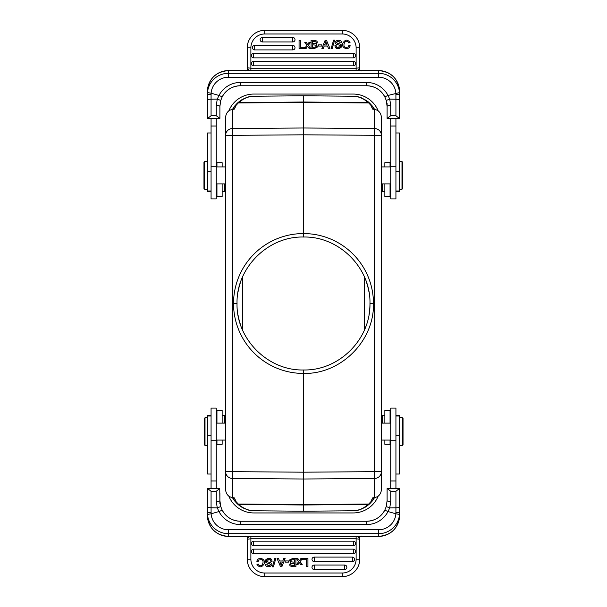 <?xml version="1.0" encoding="UTF-8"?>
<svg xmlns="http://www.w3.org/2000/svg" width="607" height="607" viewBox="0 0 607 607"><rect width="100%" height="100%" fill="white"/><g stroke="black" fill="none" stroke-linecap="round" stroke-linejoin="round"><path stroke-width="0.91" d="M256.807 561.247C258.552 555.777 265.965 559.214 264.273 563.584C261.905 567.621 259.462 567.871 256.951 564.351L258.225 564.062C261.7 569.419 265.13 560.276 261.511 559.737L258.954 560.003L258.112 561.566L256.807 561.247M258.112 561.566L258.954 560.003M260.987 559.571L261.511 559.737M314.229 569.548A2.246 2.246 0 0 1 311.99 567.302A2.246 2.246 0 0 1 314.229 565.056L344.624 565.056A2.246 2.246 0 0 1 345.429 569.396A2.246 2.246 0 0 1 344.624 569.548L314.229 569.548L314.229 565.056M314.229 561.581A2.246 2.246 0 0 1 311.99 559.343A2.246 2.246 0 0 1 314.229 557.097L352.326 557.097A2.246 2.246 0 0 1 353.13 561.437A2.246 2.246 0 0 1 352.326 561.581L314.229 561.581L314.229 557.097M253.65 553.622A2.246 2.246 0 0 1 251.404 551.376A2.246 2.246 0 0 1 253.65 549.138L353.35 549.138A2.246 2.246 0 0 1 354.154 553.47A2.246 2.246 0 0 1 353.35 553.622L253.65 553.622L253.65 549.138M253.65 545.663A2.246 2.246 0 0 1 251.404 543.417A2.246 2.246 0 0 1 253.65 541.171L353.35 541.171A2.246 2.246 0 0 1 355.368 544.403A2.246 2.246 0 0 1 353.35 545.663L253.65 545.663L253.65 541.171M299.031 563.114L299.395 562.606L299.031 563.114L299.395 562.606L300.685 564.518L302.21 564.518L300.108 561.65L302.377 558.546L300.89 558.546L299.372 560.739L297.87 558.546L296.368 558.546L298.667 561.703L296.52 564.518L297.991 564.518L299.031 563.114M269.318 563.615L270.517 564.631L269.318 563.615C259.788 561.915 269.599 555.587 271.625 559.715L265.396 560.291M265.555 564.275C265.327 569.169 275.441 565.823 270.547 562.727L269.296 562.31L270.547 562.727C275.441 565.823 265.327 569.169 265.555 564.275L266.807 564.176C268.142 566.05 269.379 566.202 270.517 564.631M271.625 559.715L272.073 560.967M290.692 562.909C288.932 564.935 289.607 566.21 292.726 566.718C289.607 566.21 288.932 564.935 290.692 562.909L289.486 560.011L292.491 558.546L295.913 558.546L295.913 566.718L292.726 566.718M247.231 536.755L248.339 537.711L247.231 536.755L247.246 539.282L250.881 538.758L250.881 559.168A13.847 13.847 0 0 0 264.728 573.016L342.272 573.016A13.847 13.847 0 0 0 356.119 559.168L356.119 538.758L359.754 539.282L358.654 537.711L360.186 536.474L361.833 536.413L361.074 535.966M248.134 537.961L247.246 539.282L247.246 559.168L247.246 538.849M247.246 538.477L247.246 537.719M245.926 535.966L245.167 536.398L246.814 536.474L361.742 536.413M248.339 537.711L246.548 536.459M245.258 536.413L228.376 536.413L245.274 536.413L247.231 536.869M359.754 538.614L359.754 559.168L359.754 537.013L358.866 537.961M342.272 573.016L342.272 576.635A17.482 17.482 0 0 0 359.754 559.168A17.482 17.482 0 0 1 342.272 576.65L264.728 576.65A17.482 17.482 0 0 1 247.246 559.168L250.881 559.168M359.769 536.869L360.452 536.467M359.769 536.755L358.654 537.711M395.916 512.589L399.565 512.816L399.565 507.604L395.931 507.809L395.885 513.81L399.505 514.402L399.565 512.816L399.565 515.533A20.942 20.866 -0 0 1 378.624 536.398L378.624 533.682L228.376 533.682L228.376 536.398A20.942 20.866 -0 0 1 207.435 515.533L207.435 512.816L207.495 514.402L211.115 513.81L211.069 507.771L207.435 507.604L207.435 512.816L207.435 488.605L219.749 488.483L216.259 491.275L211.069 491.275L207.571 488.483M222.2 510.176C226.229 517.255 232.322 520.95 240.493 521.254L240.493 521.254A20.6 20.517 -0 0 1 222.208 510.191L220.758 506.579L217.268 507.9L218.975 511.542L222.208 510.191L220.751 506.572L219.893 500.547L219.749 488.483M219.893 492.93L219.893 503.635M211.069 491.275L211.069 507.771L217.268 507.9L216.259 501.541A3.634 0.986 0 0 0 219.893 500.547L220.758 506.579M216.259 488.483L216.259 408.086L211.069 408.086L211.069 488.483M228.748 111.043A27.004 27.004 0 0 1 253.825 94.055L353.175 94.055A27.004 27.004 0 0 1 378.252 111.043M378.252 495.957A27.004 27.004 0 0 1 353.175 512.945L253.825 512.945A27.004 27.004 0 0 1 228.748 495.957M353.798 96.27A25.964 25.964 0 0 0 352.197 96.21L303.5 95.785L254.803 96.21A25.964 25.964 0 0 0 242.443 99.465M241.776 99.852A25.964 25.964 0 0 0 241.245 100.17M240.342 100.762A25.964 25.964 0 0 0 239.803 101.149M239.682 101.232A25.964 25.964 0 0 0 238.968 101.779M238.24 102.371A25.964 25.964 0 0 0 237.656 102.879M373.775 108.653L372.159 105.853L369.936 103.425L368.752 102.97L303.5 102.408L303.5 102.014L238.657 102.575L237.496 103.023A25.964 25.964 0 0 0 237.125 103.372M232.413 109.427L234.788 105.921A25.964 25.964 0 0 0 233.263 108.031M234.788 501.086L232.405 497.573A25.964 25.964 0 0 0 234.818 501.116M238.164 504.561A25.964 25.964 0 0 0 238.68 504.994M239.689 505.768A25.964 25.964 0 0 0 240.182 506.124M241.745 507.133A25.964 25.964 0 0 0 242.299 507.452M244.393 508.514A25.964 25.964 0 0 0 244.803 508.689M248.597 509.979A25.964 25.964 0 0 0 249.219 510.13M250.031 510.305A25.964 25.964 0 0 0 250.539 510.396M252.573 510.677A25.964 25.964 0 0 0 253.157 510.722M253.734 510.76A25.964 25.964 0 0 0 254.803 510.791L303.5 511.215L352.197 510.791C356.559 510.555 359.868 509.865 362.136 508.719C365.315 506.982 364.048 508.4 369.504 503.977A25.964 25.964 0 0 0 369.853 503.651M358.342 509.994A25.964 25.964 0 0 0 359.003 509.819M362.614 508.507A25.964 25.964 0 0 0 363.244 508.218M365.224 507.149A25.964 25.964 0 0 0 365.831 506.784M366.696 506.208A25.964 25.964 0 0 0 367.243 505.828M367.318 505.768A25.964 25.964 0 0 0 368.032 505.221M368.76 504.629A25.964 25.964 0 0 0 369.344 504.121M374.587 497.573L372.212 501.079A25.964 25.964 0 0 0 373.737 498.969M372.212 105.914L374.595 109.427A25.964 25.964 0 0 0 372.182 105.884M368.904 102.492A25.964 25.964 0 0 0 368.312 101.999M367.41 101.301A25.964 25.964 0 0 0 366.863 100.906M359.018 97.188A25.964 25.964 0 0 0 357.796 96.87M357.015 96.703A25.964 25.964 0 0 0 353.851 96.278M242.709 276.625L242.709 330.367M364.291 276.625L364.291 330.375A66.466 66.466 0 0 0 365.915 326.369M303.5 369.974C338.926 370.839 370.687 339.412 369.967 303.5C370.869 267.975 339.04 236.123 303.477 237.026C268.021 236.123 236.093 267.975 237.034 303.5C236.108 339.025 267.99 370.885 303.5 369.974L303.5 373.434C340.884 374.405 374.42 340.884 373.464 303.5A69.934 69.934 90.2 0 0 303.5 233.566L303.477 237.026M365.96 280.76A66.466 66.466 0 0 1 368.957 291.959M238.043 291.959A66.466 66.466 0 0 1 241.04 280.768M374.527 109.419C378.51 110.133 380.801 112.674 381.393 117.037L381.393 135.331L303.5 134.815L303.5 127.994L374.527 128.517L374.527 109.419L372.615 109.116L370.831 105.239L368.343 102.575L363.821 99.305C360.922 98.288 361.59 96.968 352.174 96.217L303.5 95.785L254.826 96.217C245.403 96.968 246.078 98.288 243.179 99.305L238.657 102.575L236.169 105.239L234.385 109.116L232.473 109.419L232.473 135.331L303.5 134.815L303.5 233.566A69.934 69.934 -90.1 0 0 233.536 303.5A69.934 69.934 -89.8 0 0 303.5 373.434L303.5 472.185L232.473 471.669L232.473 478.483L303.5 479.006L303.5 472.185L374.527 471.669L374.527 128.517A6.927 6.821 0 0 1 381.393 135.331L381.393 471.669A6.927 6.821 180 0 1 374.527 478.483L374.527 471.669L381.393 471.669L381.393 489.963C380.801 494.326 378.51 496.867 374.527 497.581L374.527 478.483L303.5 479.006L303.5 504.592L368.752 504.03L369.936 503.575L372.159 501.147L373.859 498.127M241.04 326.24A66.466 66.466 0 0 1 238.043 315.041M373.464 303.5L369.967 303.5A66.466 66.466 0 0 1 368.95 315.079M237.496 103.023C244.158 97.932 249.932 95.656 254.803 96.21C250.433 96.46 247.17 97.12 245.031 98.213C241.723 100.011 243.195 98.425 237.496 103.023L237.064 103.425L238.248 102.97L303.5 102.408L303.5 127.994L232.473 128.517A6.927 6.821 0 0 0 225.607 135.331L225.607 117.037C226.199 112.674 228.49 110.133 232.473 109.419M237.17 103.334L234.841 105.853L233.141 108.873M233.839 107.333L234.059 106.953M370.831 105.239L372.159 105.853L369.936 103.425L368.343 102.575L303.5 102.014L303.5 95.792L254.803 96.21M369.504 103.023C362.842 97.932 357.075 95.663 352.197 96.21L352.197 96.21C357.91 96.748 361.226 97.439 362.129 98.281C365.892 100.125 368.35 101.703 369.504 103.023M374.527 497.581L372.615 497.884L370.831 501.761L368.343 504.425L369.822 503.681M369.504 503.977C362.842 509.068 357.075 511.344 352.197 510.791L303.5 511.215L352.166 510.783C361.597 510.032 360.922 508.712 363.821 507.695L368.343 504.425L303.5 504.986L303.5 504.592L238.248 504.03L237.064 503.575L237.496 503.977C244.181 509.076 249.947 511.344 254.803 510.791L254.803 510.791C250.774 510.578 250.008 510.593 244.78 508.681C242.512 507.809 240.084 506.246 237.496 503.977L243.179 507.695C246.078 508.712 245.403 510.032 254.834 510.783L303.5 511.208L303.5 504.986L238.657 504.425L236.169 501.761L234.841 501.147L237.178 503.681M233.225 498.347L234.841 501.147L232.989 497.664M232.473 497.581C228.49 496.867 226.199 494.326 225.607 489.963L225.607 471.669A6.927 6.821 180 0 0 232.473 478.483L232.473 497.581L234.385 497.884L236.169 501.761M225.607 471.669L225.607 135.331L232.473 135.331L232.473 471.669L225.607 471.669M225.607 244.439L225.607 362.561M373.161 499.667L372.941 500.047M381.393 458.664L381.393 365.52M390.741 118.517L390.741 198.914L395.931 198.914L395.931 118.517M361.074 71.034L361.833 70.602L360.186 70.526L228.376 70.602A20.942 20.866 180 0 0 207.435 91.467L207.435 99.396L211.069 99.191L211.084 94.411L207.435 94.184L207.495 92.598L211.115 93.19A17.307 17.246 0 0 1 228.376 77.256L378.624 77.256A17.307 17.246 0 0 1 395.885 93.19L395.931 99.229L389.732 99.1L388.025 95.458L384.792 96.809L386.249 100.428L389.732 99.1L390.741 105.459A3.634 0.986 180 0 0 387.107 106.453L387.107 118.395L390.741 115.725L395.931 115.725L399.429 118.517L387.251 118.517M399.429 118.517L399.565 94.184L399.565 99.396L395.931 99.229L395.931 115.725M387.107 114.07L387.107 103.365M245.926 71.034L245.251 70.587L228.376 70.587L228.376 73.318L378.624 73.318L378.624 70.587A20.942 20.866 180 0 1 399.565 91.467L399.565 94.184L399.505 92.598L388.025 95.458A24.234 24.143 180 0 0 366.507 82.431L240.493 82.431A24.234 24.143 180 0 0 218.975 95.458L222.2 96.824L220.758 100.421L222.208 96.809A20.6 20.517 180 0 1 240.493 85.731L240.493 85.731C232.322 86.05 226.229 89.745 222.2 96.824M386.249 100.428L387.107 106.453L386.242 100.421L384.8 96.824A20.6 20.517 180 0 0 366.507 85.731L366.507 82.431M359.769 70.245L358.661 69.289L360.452 70.541M358.661 69.289L359.754 67.718L356.119 68.242L356.119 70.662L356.119 47.832A13.847 13.847 0 0 0 342.272 33.984L342.272 30.365A17.482 17.482 0 0 1 359.754 47.832L359.754 68.151M361.742 70.587L378.624 70.602L361.726 70.587L359.769 70.131M359.754 69.987L359.754 67.718L359.754 69.987L358.866 69.039M359.754 67.718L359.754 47.832L356.119 47.832M359.754 68.523L359.754 69.281M292.771 37.452A2.246 2.246 0 0 1 295.01 39.698A2.246 2.246 0 0 1 292.771 41.944L262.376 41.944A2.246 2.246 0 0 1 261.571 37.604A2.246 2.246 0 0 1 262.376 37.452L292.771 37.452L292.771 41.944M292.771 45.419A2.246 2.246 0 0 1 295.01 47.657A2.246 2.246 0 0 1 292.771 49.903L254.674 49.903A2.246 2.246 0 0 1 253.87 45.563A2.246 2.246 0 0 1 254.674 45.419L292.771 45.419L292.771 49.903M353.35 53.378A2.246 2.246 0 0 1 355.596 55.624A2.246 2.246 0 0 1 353.35 57.862L253.65 57.862A2.246 2.246 0 0 1 252.846 53.53A2.246 2.246 0 0 1 253.65 53.378L353.35 53.378L353.35 57.862M353.35 61.337A2.246 2.246 0 0 1 355.596 63.583A2.246 2.246 0 0 1 353.35 65.829L253.65 65.829A2.246 2.246 0 0 1 251.632 62.597A2.246 2.246 0 0 1 253.65 61.337L353.35 61.337L353.35 65.829M307.969 43.886L307.605 44.394L307.969 43.886L307.605 44.394L306.315 42.482L304.79 42.482L306.892 45.35L304.623 48.454L306.11 48.454L307.628 46.261L309.13 48.454L310.632 48.454L308.333 45.297L310.481 42.482L309.009 42.482L307.969 43.886M337.682 43.385L336.483 42.369L337.682 43.385C347.212 45.085 337.401 51.413 335.375 47.285L341.604 46.709M341.445 42.725C341.673 37.831 331.559 41.177 336.453 44.273L337.704 44.69L336.453 44.273C331.559 41.177 341.673 37.831 341.445 42.725L340.193 42.824C338.858 40.95 337.621 40.798 336.483 42.369M335.375 47.285L334.927 46.033M316.308 44.091C318.068 42.065 317.393 40.79 314.274 40.282C317.393 40.79 318.068 42.065 316.308 44.091L317.514 46.989L314.509 48.454L311.088 48.454L311.088 40.282L314.274 40.282M348.046 46.989L348.888 45.434L348.046 46.989L346.013 47.429M342.272 33.984L264.728 33.984A13.847 13.847 0 0 0 250.881 47.832L250.881 68.242L247.246 67.718L248.346 69.289L246.814 70.526L245.258 70.587M247.246 68.386L247.246 47.832L247.246 69.987L248.134 69.039M264.728 33.984L264.728 30.365A17.482 17.482 0 0 0 247.246 47.832A17.482 17.482 0 0 1 264.728 30.35L342.272 30.35M247.231 70.131L246.548 70.533M247.231 70.245L248.346 69.289M211.069 115.725L216.259 115.725L219.893 118.395L219.893 106.453L220.751 100.428L217.268 99.1L211.069 99.191L211.069 115.725L207.571 118.517L207.435 99.396M207.435 109.328L207.435 96.627M220.758 100.421L219.893 106.453A3.634 0.986 180 0 0 216.259 105.459L217.268 99.1L218.975 95.458L211.115 93.19L211.084 94.411M219.893 109.328L219.893 106.453M219.749 118.517L207.571 118.517M211.069 118.517L211.069 198.914L216.259 198.914L216.259 118.517M211.069 132.971L207.602 132.971L207.602 191.827L211.069 191.827M207.435 189.255L207.435 161.561L204.665 161.561L204.665 189.255L207.435 189.255M204.665 161.561L203.967 162.251L203.967 188.565L204.665 189.255M222.147 166.925L222.147 162.699L216.949 162.699L216.949 166.925M216.949 183.891L216.949 196.63L222.147 196.63L222.147 183.891M222.147 191.782L224.567 191.782L224.567 183.891M321.885 48.454L325.14 40.282L326.46 40.282L329.927 48.454L328.455 48.454L327.492 46.041L324.184 46.041L323.273 48.454L321.885 48.454M324.578 44.979L327.074 44.979L325.792 41.625A10.023 10.023 0 0 1 325.428 42.786L324.578 44.979L325.428 42.786M299.069 40.282L299.069 48.454L304.441 48.454L304.441 47.308L300.366 47.308L300.366 40.282L299.069 40.282M331.141 48.59L333.6 40.145L334.624 40.145L332.181 48.59L331.141 48.59M337.704 44.69L339.814 45.29C342.72 46.883 336.058 48.864 336.126 45.593L334.897 45.7M315.238 47.27L315.83 47.065L316.042 45.206L312.559 44.781L312.559 47.308L315.83 47.065M312.559 43.636L312.559 41.435C316.072 41.511 317.013 42.194 315.397 43.492L312.559 43.636M314.305 43.636L315.397 43.492M313.918 47.308L312.559 47.308M316.042 45.206L316.308 46.253M348.888 45.434L350.193 45.753C348.448 51.223 341.035 47.786 342.727 43.416C345.095 39.379 347.538 39.129 350.049 42.649L348.775 42.938C345.3 37.581 341.87 46.724 345.489 47.263M318.47 46.064L318.47 44.872L321.801 44.872L321.801 46.064L318.47 46.064M390.051 166.925L390.051 162.699L384.853 162.699L384.853 166.925M384.853 183.891L384.853 196.63L390.051 196.63L390.051 183.891M382.433 183.891L382.433 191.782L384.853 191.782M395.931 191.827L399.398 191.827L399.398 132.971L395.931 132.971M402.684 184.771L402.684 174.558M401.993 161.561L402.684 162.251L402.684 188.565L401.993 189.255L401.993 161.561L399.398 161.561M399.565 417.745L399.565 445.439L402.335 445.439L402.335 417.745L399.565 417.745M402.335 445.439L403.033 444.749L403.033 418.435L402.335 417.745M395.931 488.483L395.931 408.086L390.741 408.086L390.741 488.483M399.429 488.483L395.931 491.275L390.741 491.275L390.741 501.541A3.634 0.986 0 0 1 387.107 500.547L386.249 506.572L387.107 500.547L387.107 488.605L399.429 488.483L399.565 507.604M399.565 497.672L399.565 510.373M390.741 501.541L389.732 507.9L395.931 507.809L395.931 491.275M390.741 491.275L387.251 488.483M387.107 497.672L387.107 500.547M386.249 506.572L384.792 510.191L386.242 506.579L389.732 507.9L388.025 511.542L384.8 510.176A20.6 20.517 -0 0 1 366.507 521.269L366.507 521.269C374.678 520.95 380.771 517.255 384.8 510.176M395.931 474.029L399.398 474.029L399.398 415.173L395.931 415.173M384.853 440.075L384.853 444.301L390.051 444.301L390.051 440.075M390.051 423.109L390.051 410.37L384.853 410.37L384.853 423.109M384.853 415.218L382.433 415.218L382.433 423.109M211.069 415.173L207.602 415.173L207.602 474.029L211.069 474.029M204.316 422.229L204.316 432.442M205.007 445.439L204.316 444.749L204.316 418.435L205.007 417.745L205.007 445.439L207.602 445.439M216.949 440.075L216.949 444.301L222.147 444.301L222.147 440.075M222.147 423.109L222.147 410.37L216.949 410.37L216.949 423.109M224.567 423.109L224.567 415.218L222.147 415.218M285.115 558.546L281.86 566.718L280.54 566.718L277.073 558.546L278.545 558.546L279.508 560.959L282.816 560.959L283.727 558.546L285.115 558.546M282.422 562.021L279.926 562.021L281.208 565.375A10.023 10.023 0 0 1 281.572 564.214L282.422 562.021L281.572 564.214M307.931 566.718L307.931 558.546L302.559 558.546L302.559 559.692L306.634 559.692L306.634 566.718L307.931 566.718M275.859 558.41L273.4 566.855L272.376 566.855L274.819 558.41L275.859 558.41M269.296 562.31L267.186 561.71C264.28 560.117 270.942 558.137 270.874 561.407L272.103 561.3M291.762 559.73L291.17 559.935L290.958 561.794L294.441 562.219L294.441 559.692L291.17 559.935M294.441 563.364L294.441 565.565C290.928 565.489 289.987 564.806 291.603 563.508L294.441 563.364M292.695 563.364L291.603 563.508M293.082 559.692L294.441 559.692M290.958 561.794L290.692 560.747M288.53 560.936L288.53 562.128L285.199 562.128L285.199 560.936L288.53 560.936M356.119 538.758L356.119 536.338L356.119 538.758L250.881 538.758L250.881 536.338L250.881 538.758M378.624 536.413L361.833 536.413L378.624 536.398C391.34 535.177 398.329 528.219 399.565 515.533M264.728 573.016L264.728 576.65M356.119 559.168L359.754 559.168M399.505 514.402A20.942 20.866 180 0 1 378.624 533.682L378.624 529.744A17.307 17.246 180 0 0 395.885 513.81L388.025 511.542A24.234 24.143 -0 0 1 366.507 524.569L240.493 524.569A24.234 24.143 -0 0 1 218.975 511.542L211.115 513.81A17.307 17.246 180 0 0 228.376 529.744L378.624 529.744M228.376 529.744L228.376 533.682A20.942 20.866 180 0 1 207.495 514.402M207.435 512.816L207.435 510.381L207.435 512.816L211.084 512.589M216.259 501.541L216.259 491.275M216.259 480.979L211.069 480.979M216.259 440.204L211.069 440.204M233.536 303.5L237.034 303.5M236.169 105.239L234.841 105.853L232.989 109.336M370.831 501.761L372.159 501.147L374.011 497.664M390.741 105.459L390.741 115.725M395.916 94.411L399.565 94.184L399.565 96.619M250.881 68.242L250.881 70.662L250.881 68.242L356.119 68.242M250.881 47.832L247.246 47.832M207.495 92.598A20.942 20.866 0 0 1 228.376 73.318L228.376 77.256M378.624 77.256L378.624 73.318A20.942 20.866 0 0 1 399.505 92.598M240.493 82.431L240.493 85.746L366.507 85.746C374.678 86.05 380.771 89.745 384.8 96.824M216.259 115.725L216.259 105.459M211.069 126.021L216.259 126.021M211.069 166.796L216.259 166.796M207.602 171.682L211.069 171.682M211.069 106.9L211.069 95.929M262.376 37.452L262.376 41.944M254.674 45.419L254.674 49.903M253.65 53.378L253.65 57.862M253.65 61.337L253.65 65.829M390.741 126.021L395.931 126.021M390.741 166.796L395.931 166.796M395.931 171.682L399.398 171.682M395.931 500.1L395.931 511.071M366.507 524.569L366.507 521.254L240.493 521.254L240.493 524.569M395.931 480.979L390.741 480.979M395.931 440.204L390.741 440.204M399.398 435.318L395.931 435.318M211.069 435.318L207.602 435.318M344.624 569.548L344.624 565.056M352.326 561.581L352.326 557.097M353.35 553.622L353.35 549.138M353.35 545.663L353.35 541.171M247.246 537.013L247.246 539.282M207.435 515.533L207.435 515.533C208.671 528.219 215.66 535.177 228.376 536.413M216.259 440.075L225.607 440.075M374.011 109.336L372.159 105.853M237.064 503.575L234.841 501.147M390.741 166.925L381.393 166.925M390.741 183.891L381.393 183.891M228.376 70.587C215.66 71.823 208.671 78.781 207.435 91.467M399.565 91.467C398.329 78.781 391.34 71.823 378.624 70.587M216.259 166.925L225.607 166.925M216.259 183.891L225.607 183.891M211.069 190.985L207.602 190.985M216.259 187.282L216.949 187.973M225.607 190.742L224.567 191.782M390.741 187.282L390.051 187.973M381.393 190.742L382.433 191.782M399.398 190.985L395.931 190.985M401.993 189.255L399.398 189.255M390.741 423.109L381.393 423.109M390.741 440.075L381.393 440.075M395.931 416.015L399.398 416.015M390.741 419.718L390.051 419.027M381.393 416.258L382.433 415.218M216.259 423.109L225.607 423.109M207.602 416.015L211.069 416.015M205.007 417.745L207.602 417.745M216.259 419.718L216.949 419.027M225.607 416.258L224.567 415.218"/></g></svg>
